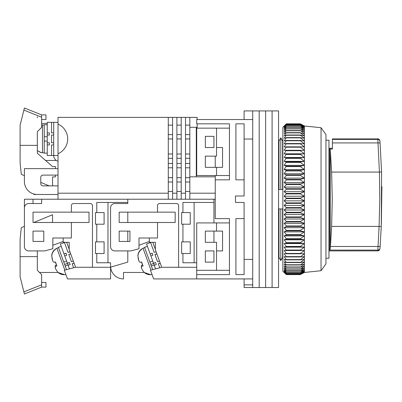 <?xml version="1.0" encoding="UTF-8"?>
<svg xmlns="http://www.w3.org/2000/svg" width="402" height="402" viewBox="0 0 402 402"><rect width="100%" height="100%" fill="white"/><g stroke="black" fill="none" stroke-linecap="round" stroke-linejoin="round"><path stroke-width="0.6" d="M244.099 179.84L235.914 179.84L235.914 123.841L244.099 123.841L244.099 195.995L235.487 195.995L235.487 202.457L244.099 202.457L244.099 274.611L235.914 274.611L235.914 218.613L244.099 218.613M244.099 139.032L252.717 139.032L252.717 287.536L244.099 287.536L244.099 284.867L252.717 284.867L252.717 278.918L196.714 278.918L196.714 267.285L161.624 267.285L178.624 267.26L178.624 205.688A2.156 2.156 0 0 0 176.468 203.533L159.669 203.533A2.156 2.156 0 0 0 157.514 205.688L157.514 212.15L119.178 212.15L119.178 222.487L157.514 222.487L157.514 237.994L138.992 237.994L138.992 248.763L130.806 250.918L114.871 250.918A4.306 4.306 0 0 1 110.56 246.612L110.56 207.839A4.306 4.306 0 0 1 114.871 203.533L127.791 203.533L127.791 199.226L127.791 202.457L96.776 202.457L96.776 212.578L95.485 212.578L95.485 224.21L96.776 224.21L96.776 241.873L95.485 241.873L95.485 253.501L96.776 253.501L96.776 262.762L110.56 262.762L110.56 267.285L75.47 267.285L92.47 267.26L92.47 205.688A2.156 2.156 0 0 0 90.314 203.533L73.516 203.533A2.156 2.156 0 0 0 71.36 205.688L71.36 212.15L33.024 212.15L33.024 222.487L71.36 222.487L71.36 237.994L52.838 237.994L52.838 248.763L44.652 250.918L28.718 250.918A4.306 4.306 0 0 1 24.406 246.612L24.406 207.839A4.306 4.306 0 0 1 28.718 203.533L41.637 203.533L41.637 199.226L24.406 199.226L24.406 226.366L21.286 227.658L20.1 239.285L20.1 276.762L24.406 293.993L24.21 293.214L24.406 293.993L41.637 287.103L41.637 274.611L37.331 270.305L37.331 250.918M282.867 258.24L282.144 258.24L280.797 260.607L278.993 257.441L278.993 208.919L282.601 208.919L282.601 257.441L280.797 260.607L279.45 258.24L278.561 258.24M325.947 258.24L328.962 258.24L328.962 140.213L325.947 140.213M244.099 119.535L244.099 110.917L252.717 110.917L252.717 259.416L244.099 259.416M244.099 278.918L244.099 284.867M252.717 287.536L259.179 287.536L259.179 110.917L259.179 287.536L265.637 287.536L265.637 110.917L265.637 287.536L272.099 287.536L272.099 110.917L272.099 287.536L278.561 287.536L278.561 110.917L252.717 110.917L252.717 119.535L196.714 119.535L196.714 123.841L229.452 123.841L229.452 179.84L215.241 179.84L215.241 218.613L229.452 218.613L229.452 274.611L196.714 274.611M280.797 189.533L282.601 189.533L282.601 141.012L280.797 137.846L280.797 189.533L278.993 189.533L278.993 141.012L280.797 137.846L282.144 140.213L282.867 140.213M196.714 267.285L196.714 222.919L216.532 222.919L216.532 231.105L222.562 231.105L222.562 250.918L216.532 250.918L216.532 270.305L196.714 270.305M229.452 270.305L216.532 270.305M216.532 222.919L229.452 222.919M229.452 128.148L216.532 128.148L216.532 147.534L222.562 147.534L222.562 167.348L216.532 167.348L216.532 175.533L229.452 175.533M278.561 140.213L279.45 140.213L280.797 137.846M280.797 260.607L280.797 208.919M216.532 231.105L205.332 231.105L205.332 242.3L216.532 242.3L216.532 250.918M205.332 262.119L213.944 262.119L213.944 250.918L205.332 250.918L205.332 262.119M216.532 128.148L196.714 128.148L196.714 175.533L216.532 175.533M205.332 147.534L205.332 136.333L213.944 136.333L213.944 147.534L205.332 147.534M216.532 167.348L205.332 167.348L205.332 156.147L216.532 156.147L216.532 147.534M321.042 127.715L325.947 134.61L325.947 263.843L321.042 270.732L321.042 127.715L304.409 125.997L304.409 272.455L300.329 274.606L304.409 272.395L300.329 274.42L304.409 272.064L300.329 273.938L304.409 271.445L300.329 273.164L304.409 270.541L300.329 272.094L304.409 269.355L300.329 270.737L304.409 267.893L300.329 269.099L304.409 266.159L300.329 267.184L304.409 264.159L300.329 264.998L304.409 261.903L300.329 262.556L304.409 259.406L300.329 259.863L304.409 256.667L300.329 256.933L304.409 253.697L300.329 253.773L300.329 253.441L304.409 250.516L300.329 250.396L300.329 250.044L304.409 247.135L300.329 246.818L300.329 246.446L304.409 243.562L300.329 243.054L300.329 242.662L304.409 239.818L300.329 239.12L300.329 238.708L304.409 235.909L300.329 235.024L300.329 234.597L304.409 231.859L300.329 230.788L300.329 230.351L304.409 227.678L300.329 226.426L300.329 225.974L304.409 223.381L300.329 221.959L300.329 221.497L304.409 218.995L300.329 217.402L300.329 216.934L304.409 214.527L300.329 212.769L300.329 212.296L304.409 210L300.329 208.085L300.329 207.608L304.409 205.432L300.329 203.367L300.329 202.889L304.409 200.839L300.329 198.633L300.329 198.151L304.409 196.236L300.329 193.9L300.329 193.422L304.409 191.648L300.329 189.191L300.329 188.714L304.409 187.091L300.329 184.518L300.329 184.046L304.409 182.578L300.329 179.905L300.329 179.443L304.409 178.136L300.329 175.367L300.329 174.91L304.409 173.775L300.329 170.925L300.329 170.478L304.409 169.513L300.329 166.594L300.329 166.162L304.409 165.368L300.329 162.393L300.329 161.971L304.409 161.358L300.329 158.333L300.329 157.931L304.409 157.499L300.329 154.438L300.329 154.051L304.409 153.8L300.329 150.72L300.329 150.353L304.409 150.283L300.329 147.192L300.329 146.846L304.409 146.961L300.329 143.871L300.329 143.544L304.409 143.841L300.329 140.765L300.329 140.464L304.409 140.941L300.329 137.891L300.329 137.615L304.409 138.273L300.329 135.263L300.329 135.007L304.409 135.846L300.329 132.881L304.409 133.665L300.329 130.565L304.409 131.745L300.329 128.746L304.409 130.092L300.329 127.208L304.409 128.715L300.329 125.952L304.409 127.61L300.329 124.982L304.409 126.791L300.329 124.308L304.409 126.258L300.329 123.932L304.409 126.012L300.329 123.841L286.314 123.841L284.164 126.012L286.314 123.932L284.164 126.258L286.314 124.308L284.164 126.791L286.314 124.982L284.164 127.61L286.314 125.952L284.164 128.715L286.314 127.208L284.164 130.092L286.314 128.746L284.164 131.745L286.314 130.565L284.164 133.665L286.314 132.655L284.164 135.846L286.314 135.007L284.164 138.273L286.314 137.615L284.164 140.941L286.314 140.464L284.164 143.841L286.314 143.544L284.164 146.961L286.314 146.846L284.164 150.283L286.314 150.353L284.164 153.8L286.314 154.051L284.164 157.499L286.314 157.931L284.164 161.358L286.314 161.971L284.164 165.368L286.314 166.162L284.164 169.513L286.314 170.478L284.164 173.775L286.314 174.91L286.314 175.367L284.164 178.136L286.314 179.443L286.314 179.905L284.164 182.578L286.314 184.046L286.314 184.518L284.164 187.091L286.314 188.714L286.314 189.191L284.164 191.648L286.314 193.422L286.314 193.9L284.164 196.236L286.314 198.151L286.314 198.633L284.164 200.839L286.314 202.889L286.314 203.367L284.164 205.432L286.314 207.608L286.314 208.085L284.164 210L286.314 212.296L286.314 212.769L284.164 214.527L286.314 216.934L286.314 217.402L284.164 218.995L286.314 221.497L286.314 221.959L284.164 223.381L286.314 225.974L286.314 226.426L284.164 227.678L286.314 230.351L286.314 230.788L284.164 231.859L286.314 234.597L286.314 235.024L284.164 235.909L286.314 238.708L286.314 239.12L284.164 239.818L286.314 242.662L286.314 243.054L284.164 243.562L286.314 246.446L286.314 246.818L284.164 247.135L286.314 250.396L284.164 250.516L286.314 253.441L300.329 253.441M285.732 124.424L282.867 127.288L282.867 271.164L286.314 274.606L300.329 274.606M300.329 267.184L286.314 267.184L284.164 266.159L286.314 268.913L284.164 267.893L286.314 270.581L284.164 269.355L286.314 271.968L284.164 270.541L286.314 273.164L284.164 271.445L286.314 273.938L284.164 272.064L286.314 274.42L284.164 272.395L286.314 274.606M300.329 266.973L286.314 266.973L284.164 264.159L286.314 264.998L284.164 261.903L286.314 262.556L284.164 259.406L286.314 259.863L284.164 256.667L286.314 256.933L284.164 253.697L286.314 253.773L286.314 253.441M286.314 268.913L300.329 268.913M286.314 269.099L300.329 269.099M300.329 264.998L286.314 264.998M300.329 264.762L286.314 264.762M286.314 270.581L300.329 270.581M286.314 270.737L300.329 270.737M300.329 262.556L286.314 262.556M300.329 262.295L286.314 262.295M286.314 271.968L300.329 271.968M286.314 272.094L300.329 272.094M300.329 259.863L286.314 259.863M300.329 259.576L286.314 259.576M286.314 273.069L300.329 273.069M286.314 273.164L300.329 273.164M300.329 256.933L286.314 256.933M300.329 256.622L286.314 256.622M286.314 273.873L300.329 273.873M286.314 273.938L300.329 273.938M300.329 253.773L286.314 253.773M286.314 274.385L300.329 274.385M304.409 250.516L284.164 250.516M286.314 274.42L300.329 274.42M300.329 250.396L286.314 250.396M300.329 250.044L286.314 250.044M286.314 274.601L300.329 274.601M304.409 247.135L284.164 247.135M300.329 246.818L286.314 246.818M300.329 246.446L286.314 246.446M304.409 243.562L284.164 243.562M300.329 243.054L286.314 243.054M300.329 242.662L286.314 242.662M304.409 239.818L284.164 239.818M300.329 239.12L286.314 239.12M300.329 238.708L286.314 238.708M304.409 235.909L284.164 235.909M300.329 235.024L286.314 235.024M300.329 234.597L286.314 234.597M304.409 231.859L284.164 231.859M300.329 230.788L286.314 230.788M300.329 230.351L286.314 230.351M304.409 227.678L284.164 227.678M300.329 226.426L286.314 226.426M300.329 225.974L286.314 225.974M304.409 223.381L284.164 223.381M300.329 221.959L286.314 221.959M300.329 221.497L286.314 221.497M304.409 218.995L284.164 218.995M300.329 217.402L286.314 217.402M300.329 216.934L286.314 216.934M304.409 214.527L284.164 214.527M300.329 212.769L286.314 212.769M300.329 212.296L286.314 212.296M304.409 210L284.164 210M300.329 208.085L286.314 208.085M300.329 207.608L286.314 207.608M304.409 205.432L284.164 205.432M300.329 203.367L286.314 203.367M300.329 202.889L286.314 202.889M304.409 200.839L284.164 200.839M300.329 198.633L286.314 198.633M300.329 198.151L286.314 198.151M304.409 196.236L284.164 196.236M300.329 193.9L286.314 193.9M300.329 193.422L286.314 193.422M304.409 191.648L284.164 191.648M300.329 189.191L286.314 189.191M300.329 188.714L286.314 188.714M304.409 187.091L284.164 187.091M300.329 184.518L286.314 184.518M300.329 184.046L286.314 184.046M304.409 182.578L284.164 182.578M300.329 179.905L286.314 179.905M300.329 179.443L286.314 179.443M304.409 178.136L284.164 178.136M300.329 175.367L286.314 175.367M300.329 174.91L286.314 174.91M304.409 173.775L284.164 173.775M300.329 170.925L286.314 170.925M300.329 170.478L286.314 170.478M304.409 169.513L284.164 169.513M300.329 166.594L286.314 166.594M300.329 166.162L286.314 166.162M304.409 165.368L284.164 165.368M300.329 162.393L286.314 162.393M300.329 161.971L286.314 161.971M304.409 161.358L284.164 161.358M300.329 158.333L286.314 158.333M300.329 157.931L286.314 157.931M304.409 157.499L284.164 157.499M300.329 154.438L286.314 154.438M300.329 154.051L286.314 154.051M304.409 153.8L284.164 153.8M300.329 150.72L286.314 150.72M300.329 150.353L286.314 150.353M304.409 150.283L284.164 150.283M300.329 147.192L286.314 147.192M300.329 146.846L286.314 146.846M300.329 143.871L286.314 143.871M300.329 143.544L286.314 143.544M300.329 140.765L286.314 140.765M300.329 140.464L286.314 140.464M300.329 137.891L286.314 137.891M300.329 137.615L286.314 137.615M300.329 135.263L286.314 135.263M300.329 135.007L286.314 135.007M300.329 132.881L286.314 132.881M300.329 132.655L286.314 132.655M300.329 130.766L286.314 130.766M300.329 130.565L286.314 130.565M300.329 128.921L286.314 128.921M300.329 128.746L286.314 128.746M300.329 127.349L286.314 127.349M300.329 127.208L286.314 127.208M300.329 126.062L286.314 126.062M300.329 125.952L286.314 125.952M300.329 125.067L286.314 125.067M300.329 124.982L286.314 124.982M300.329 124.364L286.314 124.364M300.329 124.308L286.314 124.308M300.329 123.957L286.314 123.957M300.329 123.932L286.314 123.932M215.241 199.226L58.009 199.226L58.009 193.196L168.287 193.196L168.287 117.379L58.009 117.379L58.009 124.112A16.155 16.155 0 0 1 58.009 153.725L58.009 193.196M213.944 199.226L213.944 202.457L182.93 202.457L182.93 212.578L181.639 212.578L181.639 224.21L182.93 224.21L182.93 241.873L181.639 241.873L181.639 253.501L182.93 253.501L182.93 262.762L196.714 262.762M129.946 231.105L119.178 231.105L119.178 241.441L129.946 241.441L129.946 231.105M213.944 262.119L213.944 250.918M213.944 242.3L213.944 231.105M213.944 222.919L213.944 202.457M149.333 241.481L138.992 245.245M157.514 222.487L175.177 222.487L175.177 212.15L157.514 212.15M161.624 267.285L150.474 270.224L153.639 278.918L196.714 278.918M194.131 202.457L194.131 262.762M182.93 224.21L190.252 224.21L190.252 212.578L182.93 212.578M182.93 253.501L190.252 253.501L190.252 241.873L182.93 241.873M144.253 272.455L123.484 272.455L123.484 278.918A12.924 12.924 0 0 1 110.615 267.144M149.333 237.994L149.333 242.3L155.363 242.3L155.363 249.788L161.72 267.26M155.363 249.33L152.805 242.3M156.298 264.501L155.564 262.476L153.564 263.285L155.589 262.546L156.298 264.501L154.273 265.235L153.614 263.426L150.78 264.456M152.911 255.19L152.172 253.165L150.177 253.979L152.202 253.24L152.911 255.19L150.886 255.928L146.539 243.984L150.589 242.512L154.197 252.431L156.076 251.747M154.192 265.003L151.358 266.034L152.67 269.647M147.393 246.331L144.559 247.361L149.931 262.119L152.765 261.089M155.599 268.873L154.273 265.235M160.202 263.079L158.323 263.762L159.78 267.772M156.81 253.768L154.936 254.451L157.584 261.737L159.463 261.054M153.539 263.215L150.886 255.928M157.584 261.737L154.961 254.526L156.835 253.843M154.197 252.431L150.614 242.587L151.408 242.3M160.227 263.154L158.353 263.838M141.961 263.436L141.454 261.993M150.976 270.094L143.027 248.245L141.514 249.074L141.625 249.376C139.414 250.979 138.182 253.144 137.941 255.878C138.248 259.948 139.027 262.089 140.278 262.295L141.599 261.948L143.072 265.993L141.75 266.335C140.77 266.873 141.459 268.772 143.826 272.043C145.755 273.978 148.087 274.847 150.83 274.656L150.83 274.656M141.509 267.918L141.403 265.39L142.64 264.807M151.358 266.034L149.931 262.119M138.735 260.29L137.856 255.642C138.092 252.923 139.318 250.753 141.539 249.139L141.625 249.376M381.583 171.91L379.975 141.373L381.583 171.925L381.262 226.552L380.001 248.119C379.925 249.195 379.925 249.195 380.001 248.119C379.925 249.195 379.925 249.195 380.001 248.119A2.156 2.121 -175.8 0 1 377.855 250.084C377.774 251.195 377.774 251.195 377.855 250.084L377.84 250.325M377.8 250.883L328.962 250.918M331.63 172.071L379.423 172.071L379.779 199.226L379.096 226.381L331.63 226.381L332.273 199.226L331.63 172.071L330.318 149.866L330.318 248.778L331.63 226.381M332.409 148.258L328.962 148.258M379.945 140.911C380.031 140.152 378.448 138.469 377.795 138.916L332.409 138.916L332.409 149.016L329.459 149.016L330.318 149.866M330.318 248.778L329.459 250.084L329.459 149.016M329.459 250.084L377.855 250.084L379.096 226.381M380.001 248.119L380.131 246.31A2.156 0.317 -176 0 1 377.986 246.471L330.479 246.471M379.975 141.373L379.975 141.373A2.156 2.136 -4.2 0 0 377.83 139.393L379.423 172.071M380.131 246.31L380.287 244.059M381.076 230.532L381.262 226.552L379.121 226.381M381.342 224.633L381.9 186.684M379.116 226.401L378.935 230.411M379.789 193.553L379.789 193.161M381.583 171.925L379.438 172.071M380.106 143.142A2.156 0.377 175.9 0 0 377.955 142.916L332.409 142.916M197.146 119.535L197.146 117.379L168.287 117.379M197.146 123.841L197.146 127.288L189.824 127.288L189.824 117.379M197.146 128.148L197.146 127.288M58.009 153.725L58.009 124.112M168.287 193.196L168.287 199.226M58.009 168.639L24.406 168.639L24.406 181.563A12.924 12.924 0 0 0 37.331 194.488L58.009 194.488L33.884 194.488L33.884 194.02M58.009 185.87L42.929 185.87A2.156 2.156 0 0 1 40.778 183.719L40.778 177.257A2.156 2.156 0 0 1 42.929 175.101L58.009 175.101M45.562 160.458L56.29 160.458M41.637 123.409L47.24 123.409M215.241 175.533L215.241 179.84M215.241 156.147L215.241 167.348M189.824 199.226L189.824 193.196L215.241 193.196M181.207 199.226L181.207 193.196L185.518 193.196L185.518 199.226M172.594 199.226L172.594 193.196L176.9 193.196L176.9 199.226M189.824 193.196L189.824 127.288M196.287 127.288L196.287 176.825M168.287 125.133L172.594 125.133M176.9 125.133L181.207 125.133M189.824 125.133L185.518 125.133M176.9 134.61L181.207 134.61M185.518 134.61L189.824 134.61M168.287 134.61L172.594 134.61M168.287 138.916L172.594 138.916M181.207 138.916L176.9 138.916M189.824 138.916L185.518 138.916M176.9 153.996L181.207 153.996M185.518 153.996L189.824 153.996M168.287 153.996L172.594 153.996M168.287 158.303L172.594 158.303M181.207 158.303L176.9 158.303M189.824 158.303L185.518 158.303M176.9 163.473L181.207 163.473M185.518 163.473L189.824 163.473M168.287 163.473L172.594 163.473M168.287 167.78L172.594 167.78M181.207 167.78L176.9 167.78M189.824 167.78L185.518 167.78M176.9 177.689L181.207 177.689M185.518 177.689L189.824 177.689M168.287 177.689L172.594 177.689M168.287 181.995L172.594 181.995M181.207 181.995L176.9 181.995M189.824 181.995L185.518 181.995M181.207 191.473L176.9 191.473M185.518 191.473L189.824 191.473M168.287 191.473L172.594 191.473M215.241 176.825L189.824 176.825M172.594 193.196L172.594 117.379M185.518 117.379L185.518 193.196M176.9 193.196L176.9 117.379M181.207 193.196L181.207 117.379M47.24 124.7L44.225 124.7L44.225 141.072L47.24 141.072L44.225 141.072L44.225 153.132L47.24 153.132M44.225 136.765L47.24 136.765M49.391 135.042L47.24 135.042L47.24 132.886L49.391 132.886L49.391 135.042L49.391 132.886M58.009 122.334L51.546 122.334L51.546 132.886L53.702 132.886L53.702 135.042L51.546 135.042L51.546 142.795L53.702 142.795L53.702 144.946L51.546 144.946L51.546 155.504L47.24 155.504L47.24 135.042M40.778 152.393L37.331 150.574L40.778 152.564L44.225 152.916M37.331 116.766L37.331 117.816M55.421 168.639L55.421 166.589L52.551 166.589L37.331 153.237L37.331 131.695L41.637 127.389L41.637 114.897L24.406 108.007L20.1 125.238L20.1 162.715L21.286 174.342L24.406 175.634M40.778 182.402L49.175 185.87M52.551 185.87L52.551 176.93L55.421 176.93L55.421 175.101M41.637 114.897L45.949 114.897L45.949 119.535L41.637 119.535M37.331 145.363L20.1 145.363M24.21 108.786L22.683 114.897M51.546 155.504L58.009 155.504M49.391 142.795L49.391 144.946L49.391 142.795L47.24 142.795M47.24 144.946L49.391 144.946M51.546 122.334L47.24 122.334L47.24 132.886M53.702 122.334L53.702 155.504A6.03 6.03 0 0 0 58.009 161.282M58.009 199.226L41.637 199.226M43.793 231.105L33.024 231.105L33.024 241.441L43.793 241.441L43.793 231.105M110.56 267.159L127.791 262.119L127.791 250.918M127.791 241.441L127.791 231.105M127.791 222.487L127.791 212.15M127.791 203.533L127.791 202.457M33.024 199.226L33.024 203.533M33.024 212.15L33.024 222.487M63.179 241.481L52.838 245.245M71.36 222.487L89.023 222.487L89.023 212.15L71.36 212.15M75.47 267.285L64.32 270.224L67.486 278.918L110.56 278.918L110.56 267.285M107.977 202.457L107.977 262.762M96.776 224.21L104.098 224.21L104.098 212.578L96.776 212.578M96.776 253.501L104.098 253.501L104.098 241.873L96.776 241.873M39.486 272.455L58.099 272.455M63.179 237.994L63.179 242.3L69.209 242.3L69.209 249.788L75.566 267.26M69.209 249.33L66.647 242.3M70.144 264.501L69.41 262.476L67.41 263.285L69.435 262.546L70.144 264.501L68.119 265.235L67.461 263.426L64.627 264.456M66.757 255.19L66.018 253.165L63.993 253.903L66.049 253.24L66.757 255.19L64.732 255.928L60.385 243.984L64.436 242.512L68.044 252.431L69.923 251.747M68.038 265.003L65.204 266.034L66.516 269.647M61.24 246.331L58.406 247.361L63.777 262.119L66.611 261.089M69.445 268.873L68.119 265.235M74.043 263.079L72.169 263.762L73.626 267.772M70.657 253.768L68.782 254.451L71.43 261.737L73.31 261.054M67.385 263.215L64.732 255.928M71.43 261.737L68.807 254.526L70.682 253.843M68.044 252.431L64.461 242.587L65.255 242.3M74.074 263.154L72.194 263.838M55.808 263.436L55.3 261.993M64.822 270.094L56.873 248.245L55.36 249.074L55.471 249.376C53.26 250.979 52.029 253.144 51.788 255.878C52.094 259.948 52.873 262.089 54.124 262.295L55.446 261.948L56.913 265.993L55.597 266.335C54.617 266.873 55.305 268.772 57.672 272.043C59.602 273.978 61.933 274.847 64.672 274.656L64.672 274.656M55.355 267.918L55.25 265.39L56.486 264.807M65.204 266.034L63.777 262.119M52.582 260.29L51.702 255.642C51.938 252.923 53.164 250.753 55.386 249.139L55.471 249.376M52.551 222.487L52.551 214.733L33.793 222.487M41.637 282.465L45.949 282.465L45.949 287.103L41.637 287.103M20.135 276.908L23.793 291.535L20.135 276.908M37.331 256.637L20.1 256.637M24.21 293.214L22.683 287.103M142.549 264.973L141.403 265.39M332.409 139.393L377.83 139.393M41.637 125.092L42.481 125.007L42.481 152.825M23.879 110.113L41.637 117.218M56.396 264.973L55.25 265.39M23.879 291.887L41.637 284.782M321.042 270.732L304.409 272.455M304.409 125.997L301.435 124.424M152.041 274.521L150.85 274.722L144.157 272.455M143.027 248.245L144.635 247.567M377.795 250.918L379.262 250.34L379.96 248.722M42.481 125.007L44.225 124.916M65.883 274.521L64.697 274.722L58.004 272.455M56.873 248.245L58.481 247.567"/></g></svg>
